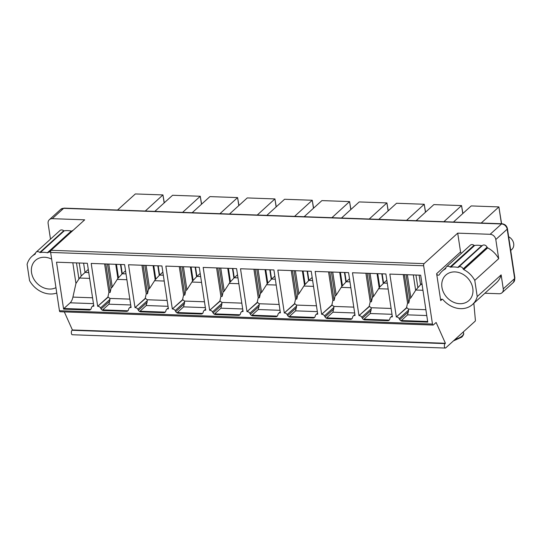 <?xml version="1.0" encoding="UTF-8"?>
<svg xmlns="http://www.w3.org/2000/svg" width="542" height="542" viewBox="0 0 542 542"><rect width="100%" height="100%" fill="white"/><g stroke="black" fill="none" stroke-linecap="round" stroke-linejoin="round"><path stroke-width="0.81" d="M50.481 239.144L48.123 223.541A5.454 4.505 47.8 0 1 49.356 219.679A5.454 4.505 47.8 0 1 52.256 218.67L84.688 219.828L51.084 250.309A1.64 0.718 92 0 0 50.63 252.443L59.444 310.729A1.64 0.718 92 0 0 60.074 311.745L433.092 325.065A1.64 0.718 92 0 0 433.383 324.943L436.114 322.463L445.422 343.282L445.077 343.601A2.317 1.016 92 0 0 444.386 346.175A2.317 1.016 92 0 0 445.314 348.059A2.317 1.016 92 0 0 445.727 347.889L475.151 321.189A0.82 0.359 92 0 0 475.388 320.214L473.844 303.276M64.322 311.901L72.404 329.963L72.052 330.281A2.317 1.016 92 0 0 71.361 332.856A2.317 1.016 92 0 0 72.296 334.746L445.314 348.059M513.416 282.409A5.454 4.505 -132.2 0 0 514.649 278.541A2.73 0.962 -8.6 0 0 514.9 278.046L513.416 282.409L502.027 292.741A5.454 4.505 -132.2 0 1 499.128 293.744L484.907 293.242M508.653 236.752A8.184 6.761 47.8 0 1 513.687 243.636A8.184 6.761 47.8 0 1 511.838 249.435L510.727 250.445M164.151 202.925L162.946 194.924L135.358 193.941L117.526 210.039M164.28 202.81L162.946 194.924L145.276 211.034M201.61 204.144L200.269 196.258L182.607 212.362M238.934 205.479L237.599 197.593L219.93 213.697M276.257 206.807L274.923 198.921L257.26 215.032M313.588 208.142L312.253 200.255L294.584 216.36M350.911 209.476L349.576 201.59L331.907 217.694M388.241 210.804L386.907 202.918L369.238 219.022M425.565 212.139L424.23 204.253L406.561 220.357M462.895 213.473L461.554 205.587L443.891 221.692M501.587 223.751L498.891 206.915L481.221 223.026M416.134 220.702L433.878 204.598L461.554 205.587L462.766 213.589M154.843 211.373L172.593 195.269L200.269 196.258L201.482 204.259M378.804 219.368L396.554 203.264L424.23 204.253L425.443 212.254M341.48 218.033L359.224 201.929L386.907 202.918L388.113 210.919M304.15 216.705L321.901 200.601L349.576 201.59L350.789 209.591M266.827 215.37L284.57 199.266L312.253 200.255L313.459 208.257M229.496 214.036L247.247 197.932L274.923 198.921L276.135 206.922M192.173 212.708L209.923 196.604L237.599 197.593L238.805 205.594M453.458 222.03L471.208 205.926L498.891 206.915L501.438 223.744M502.027 292.741A5.454 4.505 -132.2 0 0 503.261 288.872L501.147 274.875A22.534 18.611 47.8 0 1 496.418 282.795L472.502 304.496A22.534 18.611 -132.2 0 0 477.224 296.576L474.778 280.37A22.534 18.611 -132.2 0 0 463.742 269.57L487.664 247.87A22.534 18.611 47.8 0 1 498.694 258.67L495.801 239.523A5.454 4.505 -132.2 0 0 490.137 234.3L457.705 233.141L460.558 251.969A1.585 1.308 -132.2 0 0 461.445 253.256M463.742 269.57A1.098 0.908 -132.2 0 1 463.498 269.401L463.146 268.92A3.144 2.595 -132.2 0 0 458.43 267.267A3.144 2.595 -132.2 0 0 458.308 267.389L457.753 267.402A22.534 18.611 -132.2 0 0 450.761 267.152A1.098 0.908 -132.2 0 1 450.497 267.152L450.084 267.023A3.144 2.595 -132.2 0 0 446.472 266.84L470.395 245.14A3.144 2.595 47.8 0 1 473.999 245.323L474.413 245.451A1.098 0.908 -132.2 0 0 474.684 245.451A22.534 18.611 47.8 0 1 481.669 245.702L482.224 245.689A3.144 2.595 47.8 0 1 482.346 245.567A3.144 2.595 47.8 0 1 487.068 247.22L487.421 247.701A1.098 0.908 -132.2 0 0 487.664 247.87M446.472 266.84A3.144 2.595 -132.2 0 0 445.727 268.554L445.361 268.913A22.534 18.611 -132.2 0 0 442.218 271.115A22.534 18.611 -132.2 0 0 439.318 274.672A1.585 1.308 -132.2 0 1 436.635 273.669L440.714 300.614L442.225 299.238M51.084 250.309L424.108 263.629A1.64 0.718 92 0 0 423.654 265.763L432.469 324.048A1.64 0.718 92 0 0 433.092 325.065M424.108 263.629L457.705 233.141M472.502 304.496A22.534 18.611 -132.2 0 1 443.119 299.794A1.585 1.308 -132.2 0 0 440.714 300.614M441.933 287.26A17.188 14.194 -132.2 0 0 452.868 301.908A17.188 14.194 -132.2 0 0 468.911 300.539A17.188 14.194 -132.2 0 0 472.793 288.358A17.188 14.194 -132.2 0 0 461.859 273.71A17.188 14.194 -132.2 0 0 445.815 275.079A17.188 14.194 -132.2 0 0 441.933 287.26M450.084 267.023L473.999 245.323M457.753 267.402L481.669 245.702M498.694 258.67L474.778 280.37M501.147 274.875L477.224 296.576M73.048 230.391A3.144 2.595 -132.2 0 0 71.971 230.919A3.144 2.595 -132.2 0 0 71.923 230.967L71.544 231.075A1.098 0.908 47.8 0 1 71.273 231.055A22.534 18.611 -132.2 0 0 64.281 230.804L63.719 230.75A3.144 2.595 -132.2 0 0 60.02 230.492L36.097 252.193A3.144 2.595 47.8 0 1 39.796 252.45L63.719 230.75M56.768 293.019A22.534 18.611 47.8 0 1 29.553 280.593L27.1 264.388A22.534 18.611 47.8 0 1 31.822 256.468A22.534 18.611 47.8 0 1 34.966 254.266L35.244 254.015M36.097 252.193A3.144 2.595 47.8 0 0 35.372 253.649L35.162 254.11A1.098 0.908 47.8 0 1 34.966 254.266M39.796 252.45L40.365 252.504L64.281 230.804M40.365 252.504A22.534 18.611 47.8 0 1 47.357 252.755L71.273 231.055M50.602 252.206A3.144 2.595 47.8 0 0 48.055 252.619A3.144 2.595 47.8 0 0 48.001 252.667L47.628 252.775A1.098 0.908 47.8 0 1 47.357 252.755M48.109 252.572L71.923 230.967M55.955 287.653A17.188 14.194 47.8 0 1 31.538 272.606A17.188 14.194 47.8 0 1 35.42 260.431A17.188 14.194 47.8 0 1 51.646 259.151M427.767 322.124L420.673 275.194L389.833 274.089L396.324 316.982L406.879 307.741L408.465 309.075L408.614 310.004L407.591 314.855L401.324 320.546L402.205 321.21L427.767 322.124M402.205 321.21A2.73 2.256 -132.2 0 1 399.739 319.617L399.149 318.588A2.73 2.256 -132.2 0 0 396.676 316.995M387.713 320.695A2.73 2.256 -132.2 0 0 389.163 320.187A2.73 2.256 -132.2 0 0 389.725 319.258L390.003 318.262A2.73 2.256 -132.2 0 1 390.572 317.334A2.73 2.256 -132.2 0 1 392.022 316.833L392.381 316.84L385.89 273.947L352.483 272.755L358.973 315.647L369.529 306.406L371.114 307.741L371.263 308.669L370.24 313.52L363.973 319.211L364.854 319.875L387.713 320.695L389.427 319.895M364.854 319.875A2.73 2.256 -132.2 0 1 362.381 318.283L361.799 317.253A2.73 2.256 -132.2 0 0 359.326 315.661M350.389 319.36A2.73 2.256 -132.2 0 0 351.839 318.859A2.73 2.256 -132.2 0 0 352.402 317.93L352.679 316.928A2.73 2.256 -132.2 0 1 353.242 316A2.73 2.256 -132.2 0 1 354.692 315.498L355.051 315.512L348.567 272.619L315.159 271.427L321.643 314.319L332.199 305.078L333.784 306.406L333.94 307.334L332.917 312.185L326.643 317.876L327.524 318.54L350.389 319.36L352.097 318.56M327.524 318.54A2.73 2.256 -132.2 0 1 325.058 316.948L324.475 315.925A2.73 2.256 -132.2 0 0 322.002 314.333M313.059 318.025A2.73 2.256 -132.2 0 0 314.509 317.524A2.73 2.256 -132.2 0 0 315.078 316.596L315.349 315.6A2.73 2.256 -132.2 0 1 315.918 314.665A2.73 2.256 -132.2 0 1 317.368 314.164L317.727 314.177L311.237 271.285L277.829 270.092L284.32 312.985L294.875 303.744L296.46 305.078L296.61 306.006L295.586 310.857L289.32 316.542L290.2 317.212L313.059 318.025L314.773 317.233M290.2 317.212A2.73 2.256 -132.2 0 1 287.727 315.62L287.145 314.59A2.73 2.256 -132.2 0 0 284.672 312.998M275.736 316.697A2.73 2.256 -132.2 0 0 277.186 316.189A2.73 2.256 -132.2 0 0 277.748 315.261L278.026 314.265A2.73 2.256 -132.2 0 1 278.588 313.337A2.73 2.256 -132.2 0 1 280.038 312.836L280.397 312.842L273.913 269.95L240.506 268.757L246.989 311.65L257.552 302.409L259.13 303.744L259.286 304.672L258.263 309.523L251.989 315.214L252.87 315.878L275.736 316.697L277.443 315.898M252.87 315.878A2.73 2.256 -132.2 0 1 250.404 314.285L249.821 313.256A2.73 2.256 -132.2 0 0 247.348 311.664M238.405 315.363A2.73 2.256 -132.2 0 0 239.855 314.861A2.73 2.256 -132.2 0 0 240.424 313.933L240.695 312.93A2.73 2.256 -132.2 0 1 241.265 312.002A2.73 2.256 -132.2 0 1 242.714 311.501L243.073 311.514L236.583 268.622L203.175 267.43L209.666 310.322L220.221 301.081L221.807 302.409L221.956 303.337L220.933 308.188L214.666 313.879L215.547 314.543L238.405 315.363L240.12 314.563M215.547 314.543A2.73 2.256 -132.2 0 1 213.081 312.958L212.491 311.928A2.73 2.256 -132.2 0 0 210.018 310.336M201.082 314.028A2.73 2.256 -132.2 0 0 202.532 313.527A2.73 2.256 -132.2 0 0 203.094 312.599L203.372 311.603A2.73 2.256 -132.2 0 1 203.934 310.668A2.73 2.256 -132.2 0 1 205.384 310.166L205.743 310.18L199.26 267.287L165.852 266.095L172.336 308.987L182.898 299.746L184.476 301.081L184.632 302.009L183.609 306.86L177.336 312.544L178.216 313.215L201.082 314.028L202.789 313.235M178.216 313.215A2.73 2.256 -132.2 0 1 175.75 311.623L175.168 310.593A2.73 2.256 -132.2 0 0 172.695 309.001M163.752 312.7A2.73 2.256 -132.2 0 0 165.202 312.192A2.73 2.256 -132.2 0 0 165.771 311.264L166.048 310.268A2.73 2.256 -132.2 0 1 166.611 309.34A2.73 2.256 -132.2 0 1 168.061 308.838L168.42 308.845L161.929 265.953L128.522 264.76L135.012 307.653L145.568 298.412L147.153 299.746L147.302 300.675L146.279 305.525L140.012 311.216L140.893 311.88L163.752 312.7L165.466 311.901M140.893 311.88A2.73 2.256 -132.2 0 1 138.427 310.288L137.837 309.258A2.73 2.256 -132.2 0 0 135.371 307.666M126.428 311.365A2.73 2.256 -132.2 0 0 127.878 310.864A2.73 2.256 -132.2 0 0 128.44 309.936L128.718 308.933A2.73 2.256 -132.2 0 1 129.281 308.005A2.73 2.256 -132.2 0 1 130.737 307.504L131.089 307.517L124.606 264.625L91.198 263.432L97.682 306.325L108.244 297.084L109.823 298.412L109.979 299.34L108.956 304.191L102.682 309.882L103.563 310.546L126.428 311.365L128.142 310.566M103.563 310.546A2.73 2.256 -132.2 0 1 101.097 308.96L100.514 307.931A2.73 2.256 -132.2 0 0 98.041 306.338M93.454 303.642L70.182 302.809L63.909 308.5A1.165 0.515 92 0 0 63.61 309.123L56.517 262.192L87.35 263.29L93.841 306.189L93.481 306.176A2.73 2.256 47.8 0 0 92.032 306.677A2.73 2.256 47.8 0 0 91.463 307.605L91.191 308.601A2.73 2.256 47.8 0 1 90.622 309.529A2.73 2.256 47.8 0 1 89.173 310.038L90.887 309.238M63.61 309.123L89.173 310.038M72.404 329.963L445.422 343.282M403.248 274.57L407.557 303.066L406.52 307.727L406.879 307.741M407.557 303.066L408.736 303.113L409.705 298.744L410.863 297.788L407.374 274.713M421.92 283.459L420.883 284.401A10.942 4.803 92 0 0 420.565 284.719L415.822 290.031L410.863 297.788M420.565 284.719L419.115 275.133M417.841 287.524L415.951 275.024M409.705 298.744L406.066 274.672M408.736 303.113L404.427 274.611M396.324 316.982L406.52 307.727M358.973 315.647L369.17 306.399L370.206 301.738L371.433 301.779L372.401 297.409L373.546 296.454L370.057 273.385M386.825 280.106L379.752 287.009L373.546 296.454M369.17 306.399L369.529 306.406M370.206 301.738L365.897 273.236M371.433 301.779L367.124 273.276M372.401 297.409L368.756 273.337M383.235 283.391L381.785 273.805M379.752 287.009L377.733 273.656M344.834 272.484L346.23 281.738L341.839 286.406L336.223 295.126L335.071 296.074L334.109 300.444L332.883 300.404L331.846 305.065L332.199 305.078M349.963 281.867L346.23 281.738L349.495 278.778M345.911 282.057L344.461 272.47M342.429 285.675L340.41 272.328M335.071 296.074L331.433 272.003M334.109 300.444L329.793 271.948M332.883 300.404L328.567 271.901M321.643 314.319L331.846 305.065M307.504 271.149L308.906 280.404L304.516 285.072L298.899 293.791L297.748 294.746L296.779 299.109L295.553 299.069L294.516 303.73L294.875 303.744M312.639 280.539L308.906 280.404L312.172 277.443M308.581 280.722L307.131 271.135M305.099 284.347L303.08 270.993M297.748 294.746L294.103 270.675M296.779 299.109L292.47 270.614M295.553 299.069L291.244 270.573M284.32 312.985L294.516 303.73M270.18 269.821L271.576 279.069L267.186 283.744L261.569 292.456L260.417 293.412L259.455 297.782L258.229 297.741L257.193 302.402L257.552 302.409M275.309 279.205L271.576 279.069L274.841 276.108M271.257 279.394L269.808 269.808M267.775 283.012L265.756 269.659M260.417 293.412L256.779 269.34M259.455 297.782L255.14 269.279M258.229 297.741L253.92 269.238M246.989 311.65L257.193 302.402M232.85 268.486L234.252 277.741L229.862 282.409L224.246 291.129L223.094 292.077L222.125 296.447L220.899 296.406L219.862 301.067L220.221 301.081M237.985 277.87L234.252 277.741L237.518 274.78M233.927 278.06L232.477 268.473M230.445 281.677L228.426 268.331M223.094 292.077L219.449 268.005M222.125 296.447L217.816 267.951M220.899 296.406L216.59 267.904M209.666 310.322L219.862 301.067M195.526 267.152L196.922 276.406L192.532 281.074L186.915 289.794L185.764 290.749L184.802 295.112L183.575 295.072L182.539 299.733L182.898 299.746M200.655 276.542L196.922 276.406L200.188 273.446M196.604 276.725L195.154 267.138M193.121 280.349L191.102 266.996M185.764 290.749L182.126 266.678M184.802 295.112L180.486 266.617M183.575 295.072L179.267 266.576M172.336 308.987L182.539 299.733M158.196 265.824L159.599 275.072L155.208 279.747L149.592 288.466L148.44 289.414L147.471 293.784L146.245 293.744L145.209 298.405L145.568 298.412M163.332 275.207L159.599 275.072L162.864 272.111M159.273 275.397L157.824 265.81M155.791 279.015L153.772 265.661M148.44 289.414L144.802 265.343M147.471 293.784L143.163 265.282M146.245 293.744L141.936 265.241M135.012 307.653L145.209 298.405M120.873 264.489L122.268 273.744L117.878 278.412L112.262 287.131L111.11 288.08L110.148 292.45L108.922 292.409L107.885 297.07L108.244 297.084M126.001 273.873L122.268 273.744L125.534 270.783M121.95 274.062L120.5 264.476M118.468 277.68L116.449 264.333M111.11 288.08L107.472 264.008M110.148 292.45L105.839 263.954M108.922 292.409L104.613 263.907M97.682 306.325L107.885 297.07M70.182 302.809A10.942 4.803 92 0 0 72.919 297.097L75.948 283.473L78.915 279.015L76.483 262.904M79.234 263.005L81.198 276.02L78.915 279.015M81.198 276.02L88.278 269.428M83.597 263.161L84.992 272.409L88.752 272.545M72.818 262.775L75.948 283.473M503.261 288.872L514.649 278.541L507.19 229.191A2.73 0.962 -8.6 0 0 507.434 228.697C506.756 225.763 504.948 224.124 502.007 223.765L64.125 208.135L60.745 209.341A5.454 4.505 -132.2 0 1 63.651 208.338L501.526 223.968A2.73 1.199 -88 0 1 502.007 223.765M436.635 273.669L460.558 251.969M450.497 267.152L474.413 245.451M450.761 267.152L474.684 245.451M463.146 268.92L487.068 247.22M463.498 269.401L487.421 247.701M495.801 239.523L507.19 229.191A5.454 4.505 -132.2 0 0 501.526 223.968L490.137 234.3M52.256 218.67L63.651 208.338A2.73 1.199 -88 0 1 64.125 208.135M47.628 252.775L71.544 231.075M50.63 252.443L423.654 265.763M59.444 310.729L432.469 324.048M72.052 330.281L445.077 343.601M463.376 331.873L463.579 333.228A14.729 5.21 171.4 0 1 462.238 335.904A14.729 5.21 171.4 0 1 455.056 339.421M408.465 309.075L425.89 309.699M415.822 290.031L422.956 290.288M420.883 284.401L422.069 284.442M415.639 290.329L413.309 274.93M399.149 318.588L408.614 310.004M407.591 314.855L426.771 315.539M401.324 320.546L427.672 321.481M399.739 319.617L408.505 311.664M371.114 307.741L391.107 308.452M370.24 313.52L391.995 314.299M361.799 317.253L371.263 308.669M378.499 288.696L388.174 289.042M382.157 273.818L383.56 283.066L387.293 283.202M379.17 287.741L377.036 273.635M362.381 318.283L371.155 310.329M363.973 319.211L389.19 320.112M333.784 306.406L353.784 307.124M332.917 312.185L354.664 312.964M324.475 315.925L333.94 307.334M341.175 287.368L350.85 287.714M341.839 286.406L339.705 272.301M336.223 295.126L332.734 272.05M325.058 316.948L333.825 308.994M326.643 317.876L351.866 318.777M296.46 305.078L316.453 305.79M295.586 310.857L317.341 311.63M287.145 314.59L296.61 306.006M303.845 286.034L313.52 286.379M304.516 285.072L302.382 270.966M298.899 293.791L295.404 270.722M287.727 315.62L296.501 307.66M289.32 316.542L314.536 317.443M259.13 303.744L279.13 304.455M258.263 309.523L280.011 310.302M249.821 313.256L259.286 304.672M266.522 284.699L276.196 285.045M267.186 283.744L265.052 269.638M261.569 292.456L258.08 269.388M250.404 314.285L259.171 306.332M251.989 315.214L277.213 316.115M221.807 302.409L241.8 303.127M220.933 308.188L242.687 308.967M212.491 311.928L221.956 303.337M229.191 283.371L238.866 283.717M229.862 282.409L227.728 268.304M224.246 291.129L220.757 268.053M213.081 312.958L221.847 304.997M214.666 313.879L239.882 314.78M184.476 301.081L204.476 301.792M183.609 306.86L205.357 307.632M175.168 310.593L184.632 302.009M191.868 282.036L201.543 282.382M192.532 281.074L190.405 266.969M186.915 289.794L183.426 266.725M175.75 311.623L184.524 303.662M177.336 312.544L202.559 313.445M147.153 299.746L167.153 300.458M146.279 305.525L168.034 306.305M137.837 309.258L147.302 300.675M154.538 280.702L164.212 281.047M155.208 279.747L153.074 265.641M149.592 288.466L146.103 265.39M138.427 310.288L147.194 302.334M140.012 311.216L165.229 312.117M109.823 298.412L129.823 299.13M108.956 304.191L130.703 304.97M100.514 307.931L109.979 299.34M117.214 279.374L126.889 279.719M117.878 278.412L115.751 264.306M112.262 287.131L108.773 264.056M101.097 308.96L109.87 301M102.682 309.882L127.905 310.783M92.567 297.795L72.919 297.097M89.633 278.385L79.579 278.032M90.65 309.455L63.909 308.5M445.849 267.823L442.218 271.115M482.346 245.567L458.43 267.267M514.9 278.046L507.434 228.697M49.356 219.679L60.745 209.341M31.822 256.468L35.481 253.148M48.055 252.619L71.971 230.919M463.579 333.228C464.027 333.852 463.457 335.132 461.872 337.063L453.376 340.945M392.225 315.83L390.572 317.334M354.902 314.495L353.242 316M317.571 313.168L315.918 314.665M280.248 311.833L278.588 313.337M242.918 310.498L241.265 312.002M205.594 309.17L203.934 310.668M168.264 307.836L166.611 309.34M130.94 306.501L129.281 308.005M92.032 306.677L93.685 305.173"/></g></svg>
